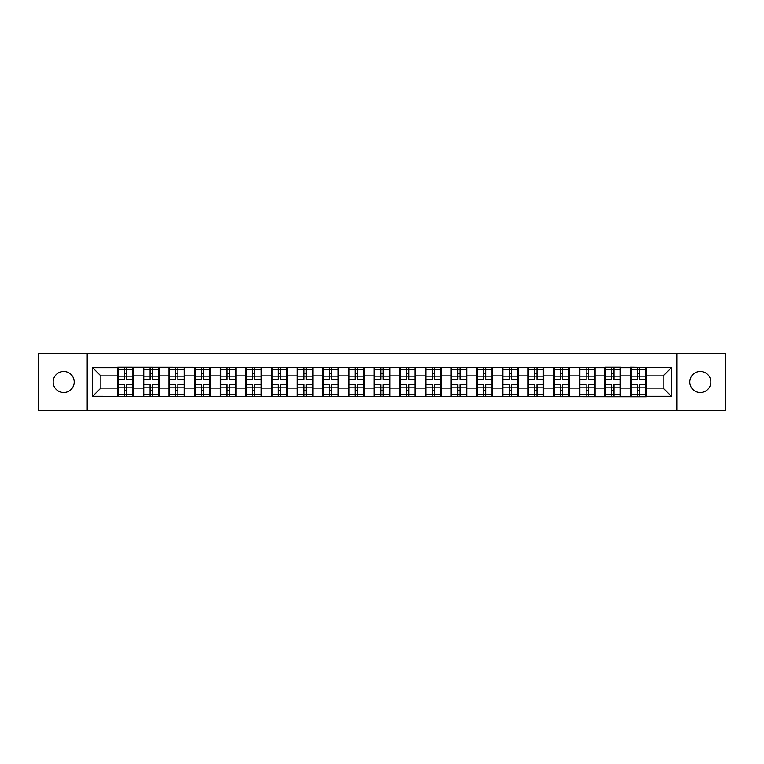 <?xml version="1.0" encoding="UTF-8"?>
<svg xmlns="http://www.w3.org/2000/svg" width="764" height="764" viewBox="0 0 764 764"><rect width="100%" height="100%" fill="white"/><g stroke="black" fill="none" stroke-linecap="round" stroke-linejoin="round"><path stroke-width="1.15" d="M700.311 392.524A10.524 10.524 0 0 1 689.796 382A10.524 10.524 0 0 1 700.311 371.476A10.524 10.524 0 0 1 710.835 382A10.524 10.524 0 0 1 700.311 392.524M63.689 392.524A10.524 10.524 0 0 1 53.165 382A10.524 10.524 0 0 1 63.689 371.476A10.524 10.524 0 0 1 74.204 382A10.524 10.524 0 0 1 63.689 392.524M676.799 410.201L725.8 410.201L725.8 353.799L676.799 353.799L676.799 410.201L87.201 410.201L87.201 353.799L38.2 353.799L38.2 410.201L87.201 410.201M676.799 353.799L87.201 353.799M663.152 388.083L663.152 375.917L646.306 375.917L646.306 388.083L663.152 388.083L671.375 396.306L671.375 367.694L630.682 367.207L630.682 375.917L620.654 375.917L620.654 388.083L630.682 388.083L630.682 375.917M671.375 396.306L646.306 396.306L646.306 396.793L92.625 396.306L92.625 367.694L117.694 367.694L117.694 375.917L100.848 375.917L100.848 388.083L117.694 388.083L117.694 375.917M630.682 367.694L620.654 367.694L620.654 367.207L605.031 367.207L605.031 367.694L117.694 367.207L117.694 367.694M630.682 388.083L630.682 396.306M620.654 388.083L620.654 396.306M620.654 367.694L620.654 375.917M595.003 388.083L605.031 388.083L605.031 375.917L595.003 375.917L595.003 396.306M605.031 388.083L605.031 396.306M605.031 367.694L605.031 375.917M595.003 367.694L595.003 375.917M569.352 388.083L579.389 388.083L579.389 375.917L569.352 375.917L569.352 396.306M579.389 388.083L579.389 396.306M579.389 367.694L579.389 375.917M569.352 367.694L569.352 375.917M543.71 388.083L553.738 388.083L553.738 375.917L543.71 375.917L543.71 396.306M553.738 388.083L553.738 396.306M553.738 367.694L553.738 375.917M543.71 367.694L543.71 375.917M518.059 388.083L528.086 388.083L528.086 375.917L518.059 375.917L518.059 396.306M528.086 388.083L528.086 396.306M528.086 367.694L528.086 375.917M518.059 367.694L518.059 375.917M492.408 388.083L502.435 388.083L502.435 375.917L492.408 375.917L492.408 396.306M502.435 388.083L502.435 396.306M502.435 367.694L502.435 375.917M492.408 367.694L492.408 375.917M466.756 388.083L476.784 388.083L476.784 375.917L466.756 375.917L466.756 396.306M476.784 388.083L476.784 396.306M476.784 367.694L476.784 375.917M466.756 367.694L466.756 375.917M441.105 388.083L451.142 388.083L451.142 375.917L441.105 375.917L441.105 396.306M451.142 388.083L451.142 396.306M451.142 367.694L451.142 375.917M441.105 367.694L441.105 375.917M415.463 388.083L425.491 388.083L425.491 375.917L415.463 375.917L415.463 396.306M425.491 388.083L425.491 396.306M425.491 367.694L425.491 375.917M415.463 367.694L415.463 375.917M389.812 388.083L399.839 388.083L399.839 375.917L389.812 375.917L389.812 396.306M399.839 388.083L399.839 396.306M399.839 367.694L399.839 375.917M389.812 367.694L389.812 375.917M364.161 388.083L374.188 388.083L374.188 375.917L364.161 375.917L364.161 396.306M374.188 388.083L374.188 396.306M374.188 367.694L374.188 375.917M364.161 367.694L364.161 375.917M338.509 388.083L348.537 388.083L348.537 375.917L338.509 375.917L338.509 396.306M348.537 388.083L348.537 396.306M348.537 367.694L348.537 375.917M338.509 367.694L338.509 375.917M312.858 388.083L322.895 388.083L322.895 375.917L312.858 375.917L312.858 396.306M322.895 388.083L322.895 396.306M322.895 367.694L322.895 375.917M312.858 367.694L312.858 375.917M287.216 388.083L297.244 388.083L297.244 375.917L287.216 375.917L287.216 396.306M297.244 388.083L297.244 396.306M297.244 367.694L297.244 375.917M287.216 367.694L287.216 375.917M261.565 388.083L271.592 388.083L271.592 375.917L261.565 375.917L261.565 396.306M271.592 388.083L271.592 396.306M271.592 367.694L271.592 375.917M261.565 367.694L261.565 375.917M235.914 388.083L245.941 388.083L245.941 375.917L235.914 375.917L235.914 396.306M245.941 388.083L245.941 396.306M245.941 367.694L245.941 375.917M235.914 367.694L235.914 375.917M210.262 388.083L220.29 388.083L220.29 375.917L210.262 375.917L210.262 396.306M220.29 388.083L220.29 396.306M220.29 367.694L220.29 375.917M210.262 367.694L210.262 375.917M184.611 388.083L194.648 388.083L194.648 375.917L184.611 375.917L184.611 396.306M194.648 388.083L194.648 396.306M194.648 367.694L194.648 375.917M184.611 367.694L184.611 375.917M158.969 388.083L168.997 388.083L168.997 375.917L158.969 375.917L158.969 396.306M168.997 388.083L168.997 396.306M168.997 367.694L168.997 375.917M158.969 367.694L158.969 375.917M133.318 388.083L143.345 388.083L143.345 375.917L133.318 375.917L133.318 396.306M143.345 388.083L143.345 396.306M143.345 367.694L143.345 375.917M133.318 367.694L133.318 375.917M117.694 388.083L117.694 396.306M100.848 388.083L92.625 396.306M92.625 367.694L100.848 375.917M646.306 388.083L646.306 396.306M646.306 367.694L646.306 375.917M671.375 367.694L663.152 375.917M118.105 376.174L124.437 376.174L124.437 367.618L118.105 367.618L118.105 384.216L124.437 384.216L124.437 387.826L126.576 387.816L126.576 384.216L132.907 384.216L132.907 367.618L126.576 367.618L126.576 369.423L132.907 369.423M124.437 373.787L126.576 373.787M126.576 369.671L124.437 369.671M118.105 379.784L124.437 379.784L124.437 376.174L126.576 376.184L126.576 379.784L132.907 379.784M118.105 369.423L124.437 369.423M124.437 394.329L126.576 394.329M124.437 390.213L126.576 390.213M118.105 396.382L124.437 396.382L124.437 394.577L118.105 394.577L118.105 396.382M118.105 384.216L118.105 387.826L124.437 387.826L124.437 394.577M118.105 387.826L118.105 394.577M132.907 384.216L132.907 396.382L126.576 396.382L126.576 394.577L132.907 394.577M132.907 387.826L126.576 387.826L126.576 394.577M132.907 376.174L126.576 376.174L126.576 369.423M143.756 376.174L150.088 376.174L150.088 367.618L143.756 367.618L143.756 384.216L150.088 384.216L150.088 387.826L152.227 387.816L152.227 384.216L158.559 384.216L158.559 367.618L152.227 367.618L152.227 369.423L158.559 369.423M150.088 373.787L152.227 373.787M152.227 369.671L150.088 369.671M143.756 379.784L150.088 379.784L150.088 376.174L152.227 376.184L152.227 379.784L158.559 379.784M143.756 369.423L150.088 369.423M150.088 394.329L152.227 394.329M150.088 390.213L152.227 390.213M143.756 396.382L150.088 396.382L150.088 394.577L143.756 394.577L143.756 396.382M143.756 384.216L143.756 387.826L150.088 387.826L150.088 394.577M143.756 387.826L143.756 394.577M158.559 384.216L158.559 396.382L152.227 396.382L152.227 394.577L158.559 394.577M158.559 387.826L152.227 387.826L152.227 394.577M158.559 376.174L152.227 376.174L152.227 369.423M169.407 376.174L175.739 376.174L175.739 367.618L169.407 367.618L169.407 384.216L175.739 384.216L175.739 387.826L177.878 387.816L177.878 384.216L184.2 384.216L184.2 367.618L177.878 367.618L177.878 369.423L184.2 369.423M175.739 373.787L177.878 373.787M177.878 369.671L175.739 369.671M169.407 379.784L175.739 379.784L175.739 376.174L177.878 376.184L177.878 379.784L184.2 379.784M169.407 369.423L175.739 369.423M175.739 394.329L177.878 394.329M175.739 390.213L177.878 390.213M169.407 396.382L175.739 396.382L175.739 394.577L169.407 394.577L169.407 396.382M169.407 384.216L169.407 387.826L175.739 387.826L175.739 394.577M169.407 387.826L169.407 394.577M184.2 384.216L184.2 396.382L177.878 396.382L177.878 394.577L184.2 394.577M184.2 387.826L177.878 387.826L177.878 394.577M184.2 376.174L177.878 376.174L177.878 369.423M195.059 376.174L201.39 376.174L201.39 367.618L195.059 367.618L195.059 384.216L201.39 384.216L201.39 387.826L203.52 387.816L203.52 384.216L209.852 384.216L209.852 367.618L203.52 367.618L203.52 369.423L209.852 369.423M201.39 373.787L203.52 373.787M203.52 369.671L201.39 369.671M195.059 379.784L201.39 379.784L201.39 376.174L203.52 376.184L203.52 379.784L209.852 379.784M195.059 369.423L201.39 369.423M201.39 394.329L203.52 394.329M201.39 390.213L203.52 390.213M195.059 396.382L201.39 396.382L201.39 394.577L195.059 394.577L195.059 396.382M195.059 384.216L195.059 387.826L201.39 387.826L201.39 394.577M195.059 387.826L195.059 394.577M209.852 384.216L209.852 396.382L203.52 396.382L203.52 394.577L209.852 394.577M209.852 387.826L203.52 387.826L203.52 394.577M209.852 376.174L203.52 376.174L203.52 369.423M220.7 376.174L227.032 376.174L227.032 367.618L220.7 367.618L220.7 384.216L227.032 384.216L227.032 387.826L229.171 387.816L229.171 384.216L235.503 384.216L235.503 367.618L229.171 367.618L229.171 369.423L235.503 369.423M227.032 373.787L229.171 373.787M229.171 369.671L227.032 369.671M220.7 379.784L227.032 379.784L227.032 376.174L229.171 376.184L229.171 379.784L235.503 379.784M220.7 369.423L227.032 369.423M227.032 394.329L229.171 394.329M227.032 390.213L229.171 390.213M220.7 396.382L227.032 396.382L227.032 394.577L220.7 394.577L220.7 396.382M220.7 384.216L220.7 387.826L227.032 387.826L227.032 394.577M220.7 387.826L220.7 394.577M235.503 384.216L235.503 396.382L229.171 396.382L229.171 394.577L235.503 394.577M235.503 387.826L229.171 387.826L229.171 394.577M235.503 376.174L229.171 376.174L229.171 369.423M246.352 376.174L252.683 376.174L252.683 367.618L246.352 367.618L246.352 384.216L252.683 384.216L252.683 387.826L254.823 387.816L254.823 384.216L261.154 384.216L261.154 367.618L254.823 367.618L254.823 369.423L261.154 369.423M252.683 373.787L254.823 373.787M254.823 369.671L252.683 369.671M246.352 379.784L252.683 379.784L252.683 376.174L254.823 376.184L254.823 379.784L261.154 379.784M246.352 369.423L252.683 369.423M252.683 394.329L254.823 394.329M252.683 390.213L254.823 390.213M246.352 396.382L252.683 396.382L252.683 394.577L246.352 394.577L246.352 396.382M246.352 384.216L246.352 387.826L252.683 387.826L252.683 394.577M246.352 387.826L246.352 394.577M261.154 384.216L261.154 396.382L254.823 396.382L254.823 394.577L261.154 394.577M261.154 387.826L254.823 387.826L254.823 394.577M261.154 376.174L254.823 376.174L254.823 369.423M272.003 376.174L278.335 376.174L278.335 367.618L272.003 367.618L272.003 384.216L278.335 384.216L278.335 387.826L280.474 387.816L280.474 384.216L286.806 384.216L286.806 367.618L280.474 367.618L280.474 369.423L286.806 369.423M278.335 373.787L280.474 373.787M280.474 369.671L278.335 369.671M272.003 379.784L278.335 379.784L278.335 376.174L280.474 376.184L280.474 379.784L286.806 379.784M272.003 369.423L278.335 369.423M278.335 394.329L280.474 394.329M278.335 390.213L280.474 390.213M272.003 396.382L278.335 396.382L278.335 394.577L272.003 394.577L272.003 396.382M272.003 384.216L272.003 387.826L278.335 387.826L278.335 394.577M272.003 387.826L272.003 394.577M286.806 384.216L286.806 396.382L280.474 396.382L280.474 394.577L286.806 394.577M286.806 387.826L280.474 387.826L280.474 394.577M286.806 376.174L280.474 376.174L280.474 369.423M297.654 376.174L303.986 376.174L303.986 367.618L297.654 367.618L297.654 384.216L303.986 384.216L303.986 387.826L306.125 387.816L306.125 384.216L312.447 384.216L312.447 367.618L306.125 367.618L306.125 369.423L312.447 369.423M303.986 373.787L306.125 373.787M306.125 369.671L303.986 369.671M297.654 379.784L303.986 379.784L303.986 376.174L306.125 376.184L306.125 379.784L312.447 379.784M297.654 369.423L303.986 369.423M303.986 394.329L306.125 394.329M303.986 390.213L306.125 390.213M297.654 396.382L303.986 396.382L303.986 394.577L297.654 394.577L297.654 396.382M297.654 384.216L297.654 387.826L303.986 387.826L303.986 394.577M297.654 387.826L297.654 394.577M312.447 384.216L312.447 396.382L306.125 396.382L306.125 394.577L312.447 394.577M312.447 387.826L306.125 387.826L306.125 394.577M312.447 376.174L306.125 376.174L306.125 369.423M323.306 376.174L329.628 376.174L329.628 367.618L323.306 367.618L323.306 384.216L329.628 384.216L329.628 387.826L331.767 387.816L331.767 384.216L338.099 384.216L338.099 367.618L331.767 367.618L331.767 369.423L338.099 369.423M329.628 373.787L331.767 373.787M331.767 369.671L329.628 369.671M323.306 379.784L329.628 379.784L329.628 376.174L331.767 376.184L331.767 379.784L338.099 379.784M323.306 369.423L329.628 369.423M329.628 394.329L331.767 394.329M329.628 390.213L331.767 390.213M323.306 396.382L329.628 396.382L329.628 394.577L323.306 394.577L323.306 396.382M323.306 384.216L323.306 387.826L329.628 387.826L329.628 394.577M323.306 387.826L323.306 394.577M338.099 384.216L338.099 396.382L331.767 396.382L331.767 394.577L338.099 394.577M338.099 387.826L331.767 387.826L331.767 394.577M338.099 376.174L331.767 376.174L331.767 369.423M348.947 376.174L355.279 376.174L355.279 367.618L348.947 367.618L348.947 384.216L355.279 384.216L355.279 387.826L357.418 387.816L357.418 384.216L363.75 384.216L363.75 367.618L357.418 367.618L357.418 369.423L363.75 369.423M355.279 373.787L357.418 373.787M357.418 369.671L355.279 369.671M348.947 379.784L355.279 379.784L355.279 376.174L357.418 376.184L357.418 379.784L363.75 379.784M348.947 369.423L355.279 369.423M355.279 394.329L357.418 394.329M355.279 390.213L357.418 390.213M348.947 396.382L355.279 396.382L355.279 394.577L348.947 394.577L348.947 396.382M348.947 384.216L348.947 387.826L355.279 387.826L355.279 394.577M348.947 387.826L348.947 394.577M363.75 384.216L363.75 396.382L357.418 396.382L357.418 394.577L363.75 394.577M363.75 387.826L357.418 387.826L357.418 394.577M363.75 376.174L357.418 376.174L357.418 369.423M374.599 376.174L380.93 376.174L380.93 367.618L374.599 367.618L374.599 384.216L380.93 384.216L380.93 387.826L383.07 387.816L383.07 384.216L389.401 384.216L389.401 367.618L383.07 367.618L383.07 369.423L389.401 369.423M380.93 373.787L383.07 373.787M383.07 369.671L380.93 369.671M374.599 379.784L380.93 379.784L380.93 376.174L383.07 376.184L383.07 379.784L389.401 379.784M374.599 369.423L380.93 369.423M380.93 394.329L383.07 394.329M380.93 390.213L383.07 390.213M374.599 396.382L380.93 396.382L380.93 394.577L374.599 394.577L374.599 396.382M374.599 384.216L374.599 387.826L380.93 387.826L380.93 394.577M374.599 387.826L374.599 394.577M389.401 384.216L389.401 396.382L383.07 396.382L383.07 394.577L389.401 394.577M389.401 387.826L383.07 387.826L383.07 394.577M389.401 376.174L383.07 376.174L383.07 369.423M400.25 376.174L406.582 376.174L406.582 367.618L400.25 367.618L400.25 384.216L406.582 384.216L406.582 387.826L408.721 387.816L408.721 384.216L415.053 384.216L415.053 367.618L408.721 367.618L408.721 369.423L415.053 369.423M406.582 373.787L408.721 373.787M408.721 369.671L406.582 369.671M400.25 379.784L406.582 379.784L406.582 376.174L408.721 376.184L408.721 379.784L415.053 379.784M400.25 369.423L406.582 369.423M406.582 394.329L408.721 394.329M406.582 390.213L408.721 390.213M400.25 396.382L406.582 396.382L406.582 394.577L400.25 394.577L400.25 396.382M400.25 384.216L400.25 387.826L406.582 387.826L406.582 394.577M400.25 387.826L400.25 394.577M415.053 384.216L415.053 396.382L408.721 396.382L408.721 394.577L415.053 394.577M415.053 387.826L408.721 387.826L408.721 394.577M415.053 376.174L408.721 376.174L408.721 369.423M425.901 376.174L432.233 376.174L432.233 367.618L425.901 367.618L425.901 384.216L432.233 384.216L432.233 387.826L434.372 387.816L434.372 384.216L440.694 384.216L440.694 367.618L434.372 367.618L434.372 369.423L440.694 369.423M432.233 373.787L434.372 373.787M434.372 369.671L432.233 369.671M425.901 379.784L432.233 379.784L432.233 376.174L434.372 376.184L434.372 379.784L440.694 379.784M425.901 369.423L432.233 369.423M432.233 394.329L434.372 394.329M432.233 390.213L434.372 390.213M425.901 396.382L432.233 396.382L432.233 394.577L425.901 394.577L425.901 396.382M425.901 384.216L425.901 387.826L432.233 387.826L432.233 394.577M425.901 387.826L425.901 394.577M440.694 384.216L440.694 396.382L434.372 396.382L434.372 394.577L440.694 394.577M440.694 387.826L434.372 387.826L434.372 394.577M440.694 376.174L434.372 376.174L434.372 369.423M451.553 376.174L457.875 376.174L457.875 367.618L451.553 367.618L451.553 384.216L457.875 384.216L457.875 387.826L460.014 387.816L460.014 384.216L466.346 384.216L466.346 367.618L460.014 367.618L460.014 369.423L466.346 369.423M457.875 373.787L460.014 373.787M460.014 369.671L457.875 369.671M451.553 379.784L457.875 379.784L457.875 376.174L460.014 376.184L460.014 379.784L466.346 379.784M451.553 369.423L457.875 369.423M457.875 394.329L460.014 394.329M457.875 390.213L460.014 390.213M451.553 396.382L457.875 396.382L457.875 394.577L451.553 394.577L451.553 396.382M451.553 384.216L451.553 387.826L457.875 387.826L457.875 394.577M451.553 387.826L451.553 394.577M466.346 384.216L466.346 396.382L460.014 396.382L460.014 394.577L466.346 394.577M466.346 387.826L460.014 387.826L460.014 394.577M466.346 376.174L460.014 376.174L460.014 369.423M477.194 376.174L483.526 376.174L483.526 367.618L477.194 367.618L477.194 384.216L483.526 384.216L483.526 387.826L485.665 387.816L485.665 384.216L491.997 384.216L491.997 367.618L485.665 367.618L485.665 369.423L491.997 369.423M483.526 373.787L485.665 373.787M485.665 369.671L483.526 369.671M477.194 379.784L483.526 379.784L483.526 376.174L485.665 376.184L485.665 379.784L491.997 379.784M477.194 369.423L483.526 369.423M483.526 394.329L485.665 394.329M483.526 390.213L485.665 390.213M477.194 396.382L483.526 396.382L483.526 394.577L477.194 394.577L477.194 396.382M477.194 384.216L477.194 387.826L483.526 387.826L483.526 394.577M477.194 387.826L477.194 394.577M491.997 384.216L491.997 396.382L485.665 396.382L485.665 394.577L491.997 394.577M491.997 387.826L485.665 387.826L485.665 394.577M491.997 376.174L485.665 376.174L485.665 369.423M502.846 376.174L509.177 376.174L509.177 367.618L502.846 367.618L502.846 384.216L509.177 384.216L509.177 387.826L511.317 387.816L511.317 384.216L517.648 384.216L517.648 367.618L511.317 367.618L511.317 369.423L517.648 369.423M509.177 373.787L511.317 373.787M511.317 369.671L509.177 369.671M502.846 379.784L509.177 379.784L509.177 376.174L511.317 376.184L511.317 379.784L517.648 379.784M502.846 369.423L509.177 369.423M509.177 394.329L511.317 394.329M509.177 390.213L511.317 390.213M502.846 396.382L509.177 396.382L509.177 394.577L502.846 394.577L502.846 396.382M502.846 384.216L502.846 387.826L509.177 387.826L509.177 394.577M502.846 387.826L502.846 394.577M517.648 384.216L517.648 396.382L511.317 396.382L511.317 394.577L517.648 394.577M517.648 387.826L511.317 387.826L511.317 394.577M517.648 376.174L511.317 376.174L511.317 369.423M528.497 376.174L534.829 376.174L534.829 367.618L528.497 367.618L528.497 384.216L534.829 384.216L534.829 387.826L536.968 387.816L536.968 384.216L543.299 384.216L543.299 367.618L536.968 367.618L536.968 369.423L543.299 369.423M534.829 373.787L536.968 373.787M536.968 369.671L534.829 369.671M528.497 379.784L534.829 379.784L534.829 376.174L536.968 376.184L536.968 379.784L543.299 379.784M528.497 369.423L534.829 369.423M534.829 394.329L536.968 394.329M534.829 390.213L536.968 390.213M528.497 396.382L534.829 396.382L534.829 394.577L528.497 394.577L528.497 396.382M528.497 384.216L528.497 387.826L534.829 387.826L534.829 394.577M528.497 387.826L528.497 394.577M543.299 384.216L543.299 396.382L536.968 396.382L536.968 394.577L543.299 394.577M543.299 387.826L536.968 387.826L536.968 394.577M543.299 376.174L536.968 376.174L536.968 369.423M554.148 376.174L560.48 376.174L560.48 367.618L554.148 367.618L554.148 384.216L560.48 384.216L560.48 387.826L562.61 387.816L562.61 384.216L568.941 384.216L568.941 367.618L562.61 367.618L562.61 369.423L568.941 369.423M560.48 373.787L562.61 373.787M562.61 369.671L560.48 369.671M554.148 379.784L560.48 379.784L560.48 376.174L562.61 376.184L562.61 379.784L568.941 379.784M554.148 369.423L560.48 369.423M560.48 394.329L562.61 394.329M560.48 390.213L562.61 390.213M554.148 396.382L560.48 396.382L560.48 394.577L554.148 394.577L554.148 396.382M554.148 384.216L554.148 387.826L560.48 387.826L560.48 394.577M554.148 387.826L554.148 394.577M568.941 384.216L568.941 396.382L562.61 396.382L562.61 394.577L568.941 394.577M568.941 387.826L562.61 387.826L562.61 394.577M568.941 376.174L562.61 376.174L562.61 369.423M579.8 376.174L586.122 376.174L586.122 367.618L579.8 367.618L579.8 384.216L586.122 384.216L586.122 387.826L588.261 387.816L588.261 384.216L594.593 384.216L594.593 367.618L588.261 367.618L588.261 369.423L594.593 369.423M586.122 373.787L588.261 373.787M588.261 369.671L586.122 369.671M579.8 379.784L586.122 379.784L586.122 376.174L588.261 376.184L588.261 379.784L594.593 379.784M579.8 369.423L586.122 369.423M586.122 394.329L588.261 394.329M586.122 390.213L588.261 390.213M579.8 396.382L586.122 396.382L586.122 394.577L579.8 394.577L579.8 396.382M579.8 384.216L579.8 387.826L586.122 387.826L586.122 394.577M579.8 387.826L579.8 394.577M594.593 384.216L594.593 396.382L588.261 396.382L588.261 394.577L594.593 394.577M594.593 387.826L588.261 387.826L588.261 394.577M594.593 376.174L588.261 376.174L588.261 369.423M605.441 376.174L611.773 376.174L611.773 367.618L605.441 367.618L605.441 384.216L611.773 384.216L611.773 387.826L613.912 387.816L613.912 384.216L620.244 384.216L620.244 367.618L613.912 367.618L613.912 369.423L620.244 369.423M611.773 373.787L613.912 373.787M613.912 369.671L611.773 369.671M605.441 379.784L611.773 379.784L611.773 376.174L613.912 376.184L613.912 379.784L620.244 379.784M605.441 369.423L611.773 369.423M611.773 394.329L613.912 394.329M611.773 390.213L613.912 390.213M605.441 396.382L611.773 396.382L611.773 394.577L605.441 394.577L605.441 396.382M605.441 384.216L605.441 387.826L611.773 387.826L611.773 394.577M605.441 387.826L605.441 394.577M620.244 384.216L620.244 396.382L613.912 396.382L613.912 394.577L620.244 394.577M620.244 387.826L613.912 387.826L613.912 394.577M620.244 376.174L613.912 376.174L613.912 369.423M631.093 376.174L637.424 376.174L637.424 367.618L631.093 367.618L631.093 384.216L637.424 384.216L637.424 387.826L639.563 387.816L639.563 384.216L645.895 384.216L645.895 367.618L639.563 367.618L639.563 369.423L645.895 369.423M637.424 373.787L639.563 373.787M639.563 369.671L637.424 369.671M631.093 379.784L637.424 379.784L637.424 376.174L639.563 376.184L639.563 379.784L645.895 379.784M631.093 369.423L637.424 369.423M637.424 394.329L639.563 394.329M637.424 390.213L639.563 390.213M631.093 396.382L637.424 396.382L637.424 394.577L631.093 394.577L631.093 396.382M631.093 384.216L631.093 387.826L637.424 387.826L637.424 394.577M631.093 387.826L631.093 394.577M645.895 384.216L645.895 396.382L639.563 396.382L639.563 394.577L645.895 394.577M645.895 387.826L639.563 387.826L639.563 394.577M645.895 376.174L639.563 376.174L639.563 369.423"/></g></svg>
